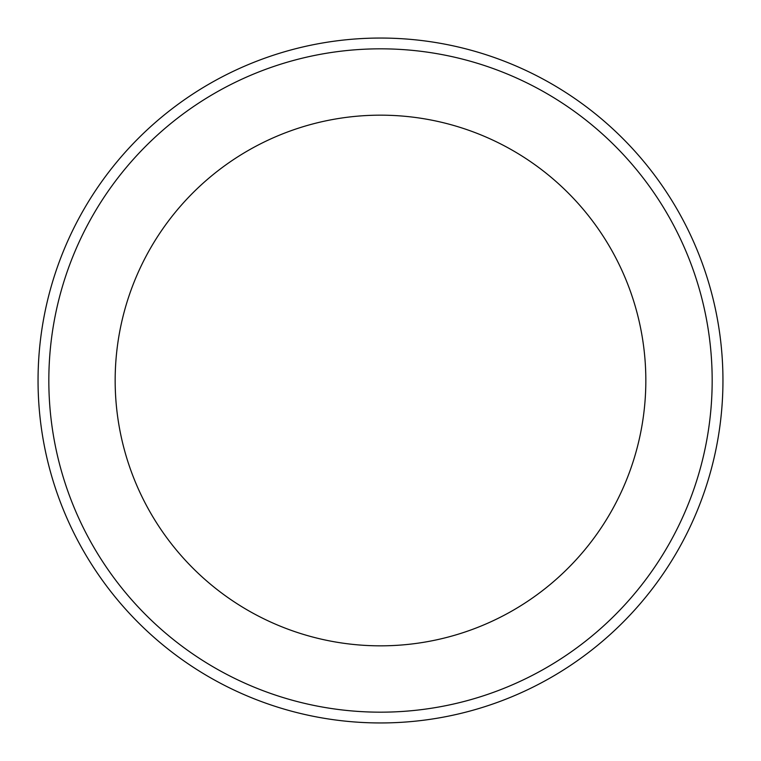 <?xml version="1.0" encoding="UTF-8"?>
<svg xmlns="http://www.w3.org/2000/svg" width="761" height="761" viewBox="0 0 761 761"><rect width="100%" height="100%" fill="white"/><g stroke="black" fill="none" stroke-linecap="round" stroke-linejoin="round"><path stroke-width="1.14" d="M380.5 38.05A342.45 342.45 0 0 1 677.071 551.725A342.45 342.45 0 0 1 83.929 551.725A342.45 342.45 0 0 1 380.5 38.05A342.45 342.45 0 0 1 677.071 551.725A342.45 342.45 0 0 1 83.929 551.725A342.45 342.45 0 0 1 380.5 38.05M380.5 48.828A331.672 331.672 0 0 1 667.739 546.331A331.672 331.672 0 0 1 93.261 546.331A331.672 331.672 0 0 1 380.5 48.828M380.5 115.168A265.332 265.332 0 0 1 610.284 513.171A265.332 265.332 0 0 1 150.716 513.171A265.332 265.332 0 0 1 380.5 115.168"/></g></svg>
